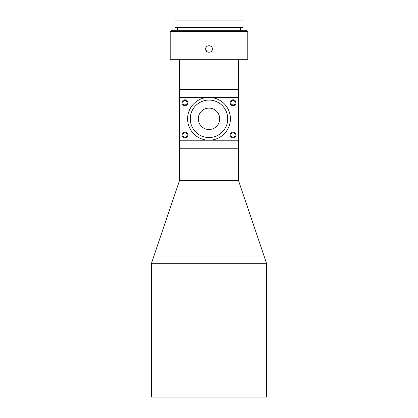 <?xml version="1.0" encoding="UTF-8"?>
<svg xmlns="http://www.w3.org/2000/svg" width="418" height="418" viewBox="0 0 418 418"><rect width="100%" height="100%" fill="white"/><g stroke="black" fill="none" stroke-linecap="round" stroke-linejoin="round"><path stroke-width="0.63" d="M266.532 263.309L151.468 263.309L151.468 397.1L266.532 397.1L266.532 263.309L238.432 180.357L179.568 180.357L151.468 263.309M238.432 59.701L238.432 89.374L179.568 89.374L238.432 89.374L238.432 140.218L179.568 140.218L179.568 148.244L238.432 148.244L179.568 148.244L179.568 180.357M238.432 140.218L238.432 180.357M182.776 102.755A2.142 2.142 0 0 0 184.918 104.897A2.142 2.142 0 0 0 187.06 102.755A2.142 2.142 0 0 0 184.918 100.613A2.142 2.142 0 0 0 182.776 102.755M230.94 134.868A2.142 2.142 0 0 0 233.082 137.005A2.142 2.142 0 0 0 235.224 134.868A2.142 2.142 0 0 0 233.082 132.725A2.142 2.142 0 0 0 230.94 134.868M182.776 134.868A2.142 2.142 0 0 0 184.918 137.005A2.142 2.142 0 0 0 187.06 134.868A2.142 2.142 0 0 0 184.918 132.725A2.142 2.142 0 0 0 182.776 134.868M230.94 102.755A2.142 2.142 0 0 0 233.082 104.897A2.142 2.142 0 0 0 235.224 102.755A2.142 2.142 0 0 0 233.082 100.613A2.142 2.142 0 0 0 230.94 102.755M179.568 59.701L179.568 97.404L238.432 97.404M219.628 117.547L219.706 118.811C219.126 114.495 219.126 114.495 219.706 118.811A10.706 10.706 0 0 0 209 108.105A10.706 10.706 0 0 0 198.294 118.811C198.874 114.495 198.874 114.495 198.294 118.811A10.706 10.706 0 0 0 209 129.512A10.706 10.706 0 0 0 219.706 118.811L219.168 122.155M219.168 115.467L219.44 116.444M198.832 115.467L198.378 117.5M230.355 120.311L230.276 121.178M230.407 118.811A21.407 21.407 0 0 1 209 140.218A21.407 21.407 0 0 1 187.593 118.811A21.407 21.407 0 0 1 209 97.404A21.407 21.407 0 0 1 230.407 118.811M187.86 102.755A2.942 2.942 0 0 0 184.918 99.813A2.942 2.942 0 0 0 181.976 102.755A2.942 2.942 0 0 0 184.918 105.697A2.942 2.942 0 0 0 187.86 102.755M187.86 134.868A2.942 2.942 0 0 0 184.918 131.921A2.942 2.942 0 0 0 181.976 134.868A2.942 2.942 0 0 0 184.918 137.809A2.942 2.942 0 0 0 187.86 134.868M236.024 102.755A2.942 2.942 0 0 0 233.082 99.813A2.942 2.942 0 0 0 230.14 102.755A2.942 2.942 0 0 0 233.082 105.697A2.942 2.942 0 0 0 236.024 102.755M236.024 134.868A2.942 2.942 0 0 0 233.082 131.921A2.942 2.942 0 0 0 230.14 134.868A2.942 2.942 0 0 0 233.082 137.809A2.942 2.942 0 0 0 236.024 134.868M227.732 118.811A18.732 18.732 0 0 0 209 100.08A18.732 18.732 0 0 0 190.268 118.811A18.732 18.732 0 0 0 209 137.543A18.732 18.732 0 0 0 227.732 118.811M179.568 140.218L179.568 97.404M198.294 118.811C198.874 123.127 198.874 123.127 198.294 118.811C198.874 123.127 198.874 123.127 198.294 118.811M219.706 118.811C219.126 123.127 219.126 123.127 219.706 118.811M170.199 31.606L171.537 30.263L246.463 30.263L247.801 31.606L170.199 31.606L170.199 59.701L247.801 59.701L247.801 31.606M177.561 27.588L177.561 30.263M240.439 27.588L240.439 30.263M242.983 20.9L175.017 20.9L175.017 27.588L242.983 27.588L242.983 20.9M212.344 48.995C212.553 53.311 205.452 53.311 205.656 48.995C205.447 44.689 212.548 44.674 212.344 48.995L212.088 50.275M205.656 48.995L206.633 51.357M206.638 51.362L207.709 52.083M211.372 51.357L212.083 50.301M211.356 46.623L210.28 45.907L208.065 45.787"/></g></svg>
